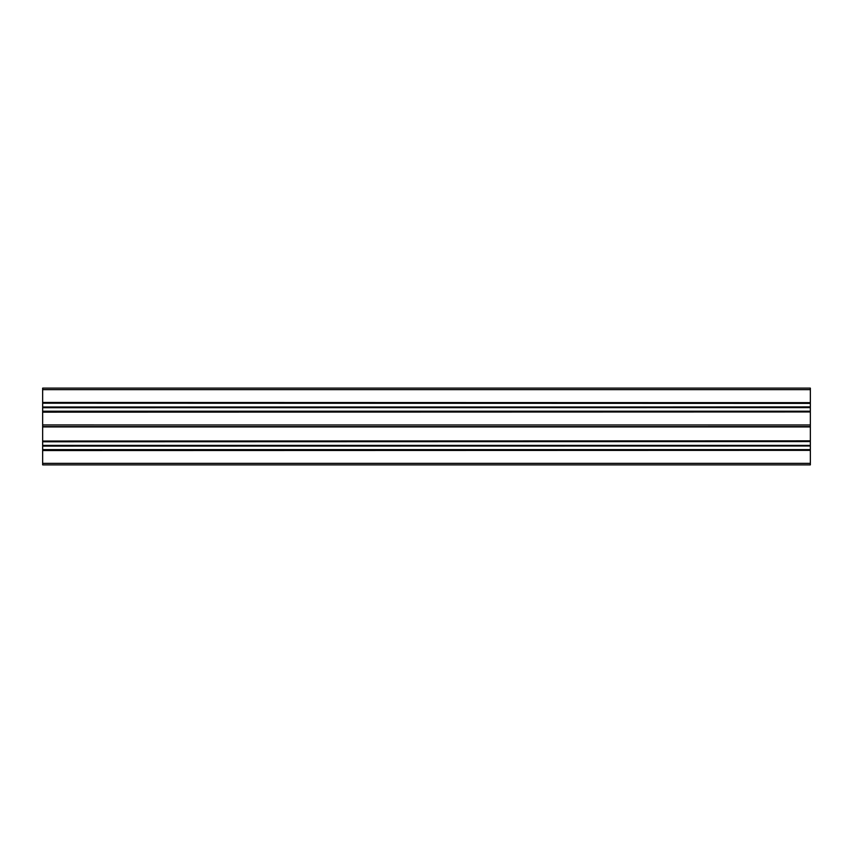 <?xml version="1.0" encoding="UTF-8"?>
<svg xmlns="http://www.w3.org/2000/svg" width="853" height="853" viewBox="0 0 853 853"><rect width="100%" height="100%" fill="white"/><g stroke="black" fill="none" stroke-linecap="round" stroke-linejoin="round"><path stroke-width="1.28" d="M42.65 426.585L810.35 426.585M42.65 464.885L42.65 463.35L810.35 463.35L810.35 464.885L42.65 464.885M42.65 450.544L810.35 450.352L42.65 450.544L42.65 463.35M42.65 450.352L42.65 449.606L810.35 449.606L42.65 449.798M42.65 446.098L810.35 445.991L42.65 446.098L42.65 449.606M42.65 445.991L810.35 445.692L42.65 445.692M42.65 445.394L810.35 445.394M42.65 441.779L810.35 441.587L42.65 441.779L42.65 445.287M810.35 426.841L810.35 441.033L42.65 441.033L42.65 441.587M42.65 441.033L810.35 440.841M810.35 426.926L42.65 426.926L42.65 440.841M42.65 412.159L810.35 411.967L42.65 412.159L42.65 426.5M42.65 411.967L42.65 411.221L810.35 411.221L42.65 411.413M42.65 407.713L810.35 407.606L42.65 407.713L42.65 411.221M42.65 407.606L810.35 407.307L810.35 403.202L42.65 403.202L810.35 403.394M810.35 406.902L42.65 407.307M42.65 406.902L42.65 403.394M42.65 402.648L810.35 402.648L42.65 402.456L42.65 403.202M42.65 402.456L42.65 388.115L810.35 388.115L810.35 389.65L42.65 389.65M810.35 441.587L810.35 441.033M810.35 441.779L810.35 445.287M810.35 446.098L810.35 449.606M810.35 450.352L810.35 449.798M810.35 450.544L810.35 463.35M810.35 402.456L810.35 389.65M810.35 402.648L810.35 403.202M810.35 407.713L810.35 411.221M810.35 411.967L810.35 411.413M810.35 412.159L810.35 424.965L42.65 424.943L42.65 426.244M810.35 426.5L810.35 424.965M42.65 412.628L42.65 424.943M42.65 407.009L810.35 407.009"/></g></svg>
